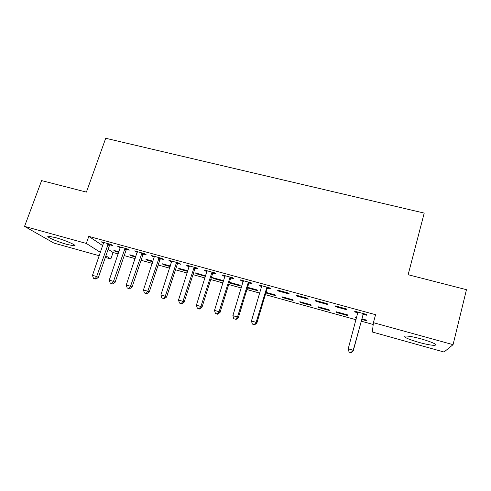 <?xml version="1.0" encoding="UTF-8"?>
<svg xmlns="http://www.w3.org/2000/svg" width="491" height="491" viewBox="0 0 491 491"><rect width="100%" height="100%" fill="white"/><g stroke="black" fill="none" stroke-linecap="round" stroke-linejoin="round"><path stroke-width="0.74" d="M55.508 237.607C65.616 240.345 78.038 245.844 74.331 245.856L67.15 244.463C57.422 241.824 44.81 236.337 48.437 236.239L55.508 237.607M421.327 338.943C432.939 342.405 437.456 344.541 434.873 345.345C431.681 345.394 426.323 344.4 418.805 342.362C407.407 338.974 402.951 336.857 405.425 336.01C408.463 335.936 413.766 336.912 421.327 338.943M108.161 249.262L113.065 252.521L118.257 253.957M124.223 255.608L135.178 258.64M141.095 260.279L152.314 263.379M158.176 265.005L169.665 268.184M175.477 269.792L187.237 273.045M192.994 274.635L205.035 277.967M210.737 279.545L223.067 282.957M228.708 284.516L241.333 288.008M246.912 289.549L259.837 293.127M265.355 294.655L356.116 319.764M361.284 321.194L373.215 324.49M113.065 252.521L110.837 258.984L105.326 257.444M99.305 255.762L53.936 243.088L24.55 226.388L86.306 243.438L100.471 252.411M444.017 352.029L372.356 332.014L373.418 322.679L453.052 344.664L444.017 352.029M24.55 226.388L41.612 180.602L86.404 192.098L105.712 138.278L424.218 213.094L408.138 274.715L466.45 289.684L453.052 344.664M135.712 257.057L131.226 255.817L129.79 254.811L135.903 256.498M126.58 249.41L129.293 250.158L127.77 249.06L117.674 246.292L120.375 247.71M170.193 266.576L163.429 264.71L162.183 263.747L170.377 266.005M160.508 258.714L163.288 259.475L161.975 258.426L151.621 255.59L153.002 256.658L154.401 257.038M205.698 275.893L195.357 272.892L196.406 273.812L205.557 276.335M195.295 268.246L198.149 269.031L197.051 268.031L186.433 265.122L187.599 266.14L189.287 266.601M230.371 282.552L230.187 283.135L240.486 285.977L239.7 285.124L229.401 282.282M230.187 283.135L229.389 282.319M230.979 278.029L233.906 278.833L233.035 277.881L222.141 274.899L223.08 275.862L225.081 276.415M265.852 292.98L275.353 295.6L274.782 294.796L266.03 292.384M267.589 288.064L270.59 288.886L269.958 287.996L258.782 284.933L259.487 285.842L261.807 286.48M311.091 305.463L310.754 304.721L299.866 301.713L300.277 302.481L311.091 305.463M307.869 298.381L296.392 295.238L296.846 296.085L308.244 299.209L307.869 298.381M347.738 315.578L347.64 314.891L336.476 311.81L336.648 312.515L347.738 315.578M346.799 309.042L335.009 305.813L335.2 306.599L346.91 309.809L346.799 309.042M373.418 322.679L375.554 314.694L88.797 236.38L102.809 245.703M363.42 314.332L366.63 315.216L366.66 314.479L354.711 311.208L354.766 311.963L357.957 312.835M361.757 319.445L366.409 320.733L366.433 320.077L361.922 318.831M356.589 318.021L355.177 317.634L355.128 316.953L356.761 317.407M327.202 303.671L315.572 300.486L315.897 301.308L327.448 304.475L327.202 303.671M329.301 310.49L329.08 309.772L318.058 306.734L318.346 307.464L329.301 310.49M288.788 293.152L277.464 290.052L278.041 290.93L289.297 294.017L288.788 293.152M293.109 300.498L292.654 299.725L281.908 296.76L282.429 297.552L293.109 300.498M249.164 283.012L252.129 283.829L251.374 282.908L240.338 279.888L241.167 280.821L243.327 281.417M247.421 287.892L257.812 290.758L257.131 289.929L247.599 287.303M213.02 273.106L215.911 273.898L214.923 272.922L204.17 269.982L205.226 270.971L207.067 271.474M223.368 281.251L222.478 280.373L212.247 277.55L213.198 278.446L223.368 281.251M177.791 263.452L180.608 264.226L179.399 263.194L168.916 260.328L170.193 261.365L171.733 261.789M187.758 271.425L179.823 269.234L178.669 268.295L187.943 270.848M143.44 254.031L146.189 254.786L144.765 253.712L134.54 250.913L137.284 252.343M152.842 261.789L147.232 260.236L145.888 259.254L153.032 261.224M109.929 244.849L112.611 245.586L110.991 244.463L101.017 241.732L103.681 243.137M118.797 252.386L115.403 251.453L113.881 250.422L118.988 251.834M105.878 255.842L110.837 258.984M88.797 236.38L86.306 243.438M354.95 311.276L354.766 311.963M355.343 317.014L355.177 317.634M335.39 305.918L335.2 306.599M336.814 311.908L336.648 312.515M316.087 300.633L315.897 301.308M318.518 306.863L318.346 307.464M297.043 295.416L296.846 296.085M300.449 301.879L300.277 302.481M278.237 290.267L278.041 290.93M282.607 296.957L282.429 297.552M259.684 285.185L259.487 285.842M241.369 280.165L241.167 280.821M223.282 275.218L223.08 275.862M205.434 270.326L205.226 270.971M213.376 277.863L213.198 278.446M187.808 265.496L187.599 266.14M196.59 273.235L196.406 273.812M170.402 260.733L170.193 261.365M180.007 268.663L179.823 269.234M153.21 256.026L153.002 256.658M163.613 264.14L163.429 264.71M136.24 251.374L136.025 252M147.417 259.671L147.232 260.236M119.473 246.783L119.258 247.409M131.41 255.259L131.226 255.817M102.914 242.247L102.699 242.867M115.594 250.895L115.403 251.453M349.089 352.151L351.083 352.722L349.089 352.151L348.217 348.813L357.927 312.086M349.046 351.961L348.217 348.813L353.225 350.249L353.293 350.734L362.886 315.265L363.892 313.718M363.426 313.596L353.225 350.249L351.047 352.538M357.964 312.896L357.859 312.067M351.083 352.722L353.293 350.734M266.932 287.167L256.136 322.36L251.453 321.01L261.789 285.762M268.049 287.474L267.055 288.96L256.873 323.017L256.136 322.36L254.215 324.619L252.343 324.078L254.215 324.619M254.516 324.882L256.873 323.017M251.453 321.01L252.343 324.078M248.391 282.092L237.484 316.996L232.863 315.67L243.309 280.699M249.624 282.429L248.63 283.902L238.344 317.695L237.484 316.996L235.612 319.254L233.765 318.727L235.612 319.254M235.962 319.531L238.344 317.695M232.863 315.67L233.765 318.727M230.083 277.077L219.078 311.711L214.512 310.398L225.068 275.703M231.439 277.446L230.445 278.913L220.054 312.436L219.078 311.711L217.249 313.964L215.426 313.436L217.249 313.964M217.648 314.246L220.054 312.436M214.512 310.398L215.426 313.436M212.014 272.131L200.911 306.488L196.4 305.193L207.067 270.774M213.481 272.53L212.493 273.984L201.997 307.243L200.911 306.488L199.125 308.741L197.327 308.219L199.125 308.741M199.567 309.035L201.997 307.243M196.4 305.193L197.327 308.219M194.178 267.245L182.971 301.339L178.521 300.056L189.287 265.907M195.756 267.675L194.761 269.117L184.174 302.125L182.971 301.339L181.234 303.579L179.454 303.07L181.234 303.579M181.719 303.892L184.174 302.125M178.521 300.056L179.454 303.07M176.564 262.421L165.264 296.251L160.876 294.987L171.74 261.095M178.251 262.881L177.263 264.318L166.578 297.067L165.264 296.251L163.571 298.491L161.815 297.982L163.571 298.491M164.104 298.81L166.578 297.067M160.876 294.987L161.815 297.982M159.17 257.658L147.785 291.231L143.452 289.985L154.407 256.351M160.962 258.149L159.98 259.573L149.209 292.071L147.785 291.231L146.134 293.458L144.403 292.961L146.134 293.458M146.705 293.796L149.209 292.071M143.452 289.985L144.403 292.961M141.997 252.951L130.526 286.271L126.242 285.038L137.296 251.662M143.894 253.473L142.906 254.884L132.054 287.137L130.526 286.271L128.912 288.499L127.206 288.002L128.912 288.499M129.532 288.843L132.054 287.137M126.242 285.038L127.206 288.002M125.039 248.311L113.482 281.374L109.254 280.158L120.393 247.034M127.034 248.857L126.052 250.257L115.109 282.27L113.482 281.374L111.911 283.595L110.223 283.111L111.911 283.595M112.568 283.951L115.109 282.27M109.254 280.158L110.223 283.111M108.29 243.72L96.653 276.537L92.474 275.341L103.699 242.468M110.383 244.297L109.401 245.69L98.378 277.458L96.653 276.537L95.119 278.753L93.456 278.274L95.119 278.753M95.819 279.121L98.378 277.458M92.474 275.341L93.456 278.274M363.23 313.847L363.223 314.584M362.892 314.535L362.886 315.265M357.964 312.405L357.976 312.73M266.742 287.413L267.399 288.309M266.398 288.07L267.055 288.96M248.201 282.331L248.974 283.252M247.857 282.988L248.63 283.902M229.892 277.317L230.788 278.268M229.549 277.967L230.445 278.913M211.824 272.364L212.83 273.346M211.48 273.008L212.493 273.984M193.988 267.478L195.105 268.485M193.644 268.117L194.761 269.117M176.373 262.654L177.601 263.685M176.03 263.286L177.263 264.318M158.986 257.892L160.318 258.941M158.636 258.518L159.98 259.573M141.813 253.184L143.249 254.264M141.463 253.81L142.906 254.884M124.855 248.538L126.396 249.643M124.505 249.158L126.052 250.257M108.106 243.953L109.745 245.077M107.756 244.567L109.401 245.69M74.331 245.856L74.589 245.138"/></g></svg>

